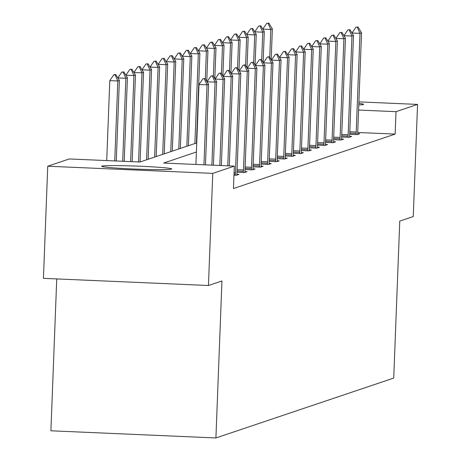 <?xml version="1.0" encoding="UTF-8"?>
<svg xmlns="http://www.w3.org/2000/svg" width="461" height="461" viewBox="0 0 461 461"><rect width="100%" height="100%" fill="white"/><g stroke="black" fill="none" stroke-linecap="round" stroke-linejoin="round"><path stroke-width="0.69" d="M358.842 103.402A35.048 1.521 -177.8 0 1 363.625 104.353A35.048 1.521 -177.8 0 1 363.395 104.514A35.048 1.521 -177.8 0 1 358.785 104.935M171.492 169.129A35.048 1.521 -177.8 0 1 134.658 169.06A35.048 1.521 -177.8 0 1 101.685 166.271A35.048 1.521 -177.8 0 1 101.916 166.11A35.048 1.521 -177.8 0 1 138.749 166.179A35.048 1.521 -177.8 0 1 171.723 168.962A35.048 1.521 -177.8 0 1 171.492 169.129M56.738 278.928L50.9 430.793L215.915 437.95L393.729 378.083L399.762 221.096L413.258 216.549L417.562 104.411L396.016 111.671L358.583 110.046M215.915 437.95L221.948 280.962L208.453 285.503L43.438 278.346L47.742 166.214L69.294 158.959L139.983 162.024L196.749 142.91M358.9 101.869L417.562 104.411M208.453 285.503L212.757 173.371L47.742 166.214M341.653 136.986L349.115 137.309L351.697 136.439L349.68 136.352M325.552 142.403L333.015 142.731L335.591 141.861L333.574 141.775M309.446 147.825L316.909 148.154L319.49 147.284L317.473 147.197M293.346 153.248L300.803 153.571L303.384 152.706L301.367 152.614M277.24 158.67L284.702 158.993L287.284 158.129L285.267 158.037M261.139 164.093L268.596 164.416L271.177 163.546L269.161 163.459M245.033 169.515L252.495 169.838L255.077 168.968L253.06 168.882M233.958 175.157L236.389 175.261L238.971 174.391L236.954 174.304M196.398 152.015L163.62 163.05L234.309 166.116L233.445 188.543L395.152 134.093L357.736 132.474M236.983 172.224L244.439 172.552L247.021 171.682L245.004 171.596M253.083 166.807L260.546 167.13L263.127 166.26L261.11 166.173M269.189 161.385L276.652 161.707L279.228 160.837L277.211 160.751M285.29 155.962L292.752 156.285L295.334 155.415L293.317 155.328M301.396 150.54L308.858 150.862L311.44 149.992L309.423 149.906M317.502 145.117L324.959 145.44L327.541 144.57L325.524 144.483M333.603 139.695L341.065 140.017L343.647 139.147L341.63 139.061M349.709 134.272L357.166 134.595L359.747 133.73L357.73 133.638M395.152 134.093L396.016 111.671M234.309 166.116L212.757 173.371M205.059 78.485L202.949 78.687L205.059 78.485L208.568 84.328L205.473 164.865M203.946 164.796L207.018 84.853L198.991 84.501L202.949 78.687M195.919 164.45L198.991 84.501M208.568 84.328L207.018 84.853L204.286 78.745M116.276 160.993L119.37 80.462L117.82 80.986L114.749 160.929M115.089 74.878L115.861 74.619L114.524 74.561L113.752 74.82L115.089 74.878L117.82 80.986L109.793 80.635L106.722 160.584M119.37 80.462L115.861 74.619M113.752 74.82L109.793 80.635M213.109 75.771L211 75.979L213.109 75.771L216.618 81.62L213.408 165.205M211.881 165.142L215.068 82.139L207.047 81.793L211 75.979M216.618 81.62L215.068 82.139L212.337 76.036M221.165 73.063L219.05 73.264L221.165 73.063L224.668 78.906L221.343 165.551M219.816 165.487L223.124 79.43L215.097 79.085L219.05 73.264M224.668 78.906L223.124 79.43L220.387 73.322M124.211 161.338L127.42 77.753L125.87 78.272L122.684 161.275M123.139 72.164L123.911 71.904L121.802 72.106L123.139 72.164L125.87 78.272L117.849 77.926M127.42 77.753L123.911 71.904M121.802 72.106L117.843 77.921M132.146 161.684L135.471 75.039L133.926 75.564L130.619 161.615M131.189 69.455L133.926 75.564L125.899 75.212L129.852 69.398L131.967 69.196L129.852 69.398M135.471 75.039L131.967 69.196M229.215 70.354L227.1 70.556L229.215 70.354L232.724 76.198L229.278 165.897M227.751 165.827L231.174 76.716L223.147 76.37L227.1 70.556M232.724 76.198L231.174 76.716L228.443 70.614M140.081 161.99L143.527 72.331L141.976 72.85L138.554 161.961M139.245 66.747L141.976 72.85L133.949 72.504L137.902 66.684L140.017 66.482L137.902 66.684M143.527 72.331L140.017 66.482M237.265 67.64L235.156 67.842L237.265 67.64L240.775 73.489L236.983 172.166A4.495 0.507 92.5 0 0 236.954 173.515L236.954 175.071M235.271 175.215L235.358 174.056A4.495 0.507 92.5 0 0 235.433 172.685L239.224 74.008L231.197 73.662M240.775 73.489L239.224 74.008L236.493 67.9M231.197 73.656L235.156 67.842M148.131 159.281L151.577 69.617L150.027 70.141L146.586 159.8M147.295 64.033L150.027 70.141L142 69.79L145.958 63.975L148.067 63.774L145.958 63.975M151.577 69.617L148.067 63.774M245.315 64.932L243.206 65.134L245.315 64.932L248.825 70.775L245.033 169.452A4.495 0.507 92.5 0 0 245.01 170.806L245.004 172.362M243.327 172.5L243.408 171.342A4.495 0.507 92.5 0 0 243.489 169.976L247.28 71.299L239.253 70.948L243.206 65.134M248.825 70.775L247.28 71.299L244.543 65.191M156.187 156.567L159.627 66.908L158.083 67.427L154.637 157.092M155.345 61.325L158.083 67.427L150.055 67.081L154.009 61.267L156.123 61.059L154.009 61.267M159.627 66.908L156.123 61.059M253.371 62.218L251.257 62.419L253.371 62.218L256.881 68.067L253.089 166.744A4.495 0.507 92.5 0 0 253.06 168.092L253.054 169.648M251.378 169.792L251.464 168.634A4.495 0.507 92.5 0 0 251.539 167.262L255.331 68.585L247.303 68.24L251.257 62.419M256.881 68.067L255.331 68.585L252.593 62.477M164.237 153.859L167.683 64.194L166.133 64.719L162.687 154.377M163.396 58.61L166.133 64.719L158.106 64.367L162.059 58.553L164.174 58.351L162.059 58.553M167.683 64.194L164.174 58.351M261.422 59.509L259.312 59.711L261.422 59.509L264.931 65.353L261.139 164.035A4.495 0.507 92.5 0 0 261.11 165.384L261.11 166.94M259.428 167.078L259.514 165.92A4.495 0.507 92.5 0 0 259.589 164.554L263.381 65.877L255.354 65.525L259.312 59.711M264.931 65.353L263.381 65.877L260.649 59.769M172.287 151.145L175.733 61.486L174.183 62.005L170.737 151.669M171.452 55.902L174.183 62.005L166.156 61.659L170.115 55.844L172.224 55.637L170.115 55.844M175.733 61.486L172.224 55.637M269.472 56.795L267.363 56.997L269.472 56.795L272.981 62.644L269.189 161.321A4.495 0.507 92.5 0 0 269.161 162.675L269.161 164.225M267.478 164.37L267.564 163.211A4.495 0.507 92.5 0 0 267.645 161.846L271.431 63.163L263.41 62.817L267.363 56.997M272.981 62.644L271.431 63.163L268.7 57.06M180.337 148.436L183.783 58.772L182.233 59.296L178.793 148.955M179.502 53.188L182.233 59.296L174.212 58.95L178.165 53.13L180.274 52.929L178.165 53.13M183.783 58.772L180.274 52.929M277.528 54.087L275.413 54.289L277.528 54.087L281.031 59.93L277.245 158.613A4.495 0.507 92.5 0 0 277.217 159.961L277.211 161.517M275.534 161.655L275.62 160.497A4.495 0.507 92.5 0 0 275.695 159.131L279.487 60.454L271.46 60.103L275.413 54.289M281.031 59.93L279.487 60.454L276.75 54.346M285.578 51.373L283.463 51.58L285.578 51.373L289.087 57.222L285.296 155.899A4.495 0.507 92.5 0 0 285.267 157.253L285.261 158.803M283.584 158.947L283.671 157.789A4.495 0.507 92.5 0 0 283.745 156.423L287.537 57.74L279.51 57.395L283.463 51.58M289.087 57.222L287.537 57.74L284.806 51.638M293.628 48.664L291.519 48.866L293.628 48.664L297.138 54.507L293.346 153.19A4.495 0.507 92.5 0 0 293.317 154.539L293.317 156.095M291.634 156.233L291.721 155.08A4.495 0.507 92.5 0 0 291.796 153.709L295.587 55.032L287.56 54.68L291.519 48.866M297.138 54.507L295.587 55.032L292.856 48.924M301.684 45.95L299.569 46.158L301.684 45.95L305.188 51.799L301.396 150.476A4.495 0.507 92.5 0 0 301.373 151.83L301.367 153.386M299.69 153.525L299.771 152.366A4.495 0.507 92.5 0 0 299.852 151.001L303.643 52.318L295.616 51.972L299.569 46.158M305.188 51.799L303.643 52.318L300.906 46.215M309.734 43.242L307.62 43.443L309.734 43.242L313.244 49.085L309.452 147.768A4.495 0.507 92.5 0 0 309.423 149.116L309.417 150.672M307.741 150.816L307.827 149.658A4.495 0.507 92.5 0 0 307.902 148.286L311.694 49.609L303.666 49.264L307.62 43.443M313.244 49.085L311.694 49.609L308.956 43.501M317.785 40.533L315.676 40.735L317.785 40.533L321.294 46.377L317.502 145.054A4.495 0.507 92.5 0 0 317.473 146.408L317.473 147.964M315.791 148.102L315.877 146.944A4.495 0.507 92.5 0 0 315.952 145.578L319.744 46.901L311.717 46.549L315.676 40.735M321.294 46.377L319.744 46.901L317.012 40.793M325.835 37.819L323.726 38.021L325.835 37.819L329.344 43.668L325.552 142.345A4.495 0.507 92.5 0 0 325.524 143.694L325.524 145.25M323.841 145.394L323.927 144.235A4.495 0.507 92.5 0 0 324.008 142.864L327.794 44.187L319.773 43.841M329.344 43.668L327.794 44.187L325.063 38.079M319.767 43.835L323.726 38.021M333.891 35.111L331.776 35.313L333.891 35.111L337.394 40.954L333.608 139.637A4.495 0.507 92.5 0 0 333.58 140.985L333.574 142.541M331.897 142.68L331.983 141.521A4.495 0.507 92.5 0 0 332.058 140.156L335.85 41.478L327.823 41.127L331.776 35.313M337.394 40.954L335.85 41.478L333.113 35.37M341.941 32.397L339.826 32.598L341.941 32.397L345.45 38.246L341.659 136.923A4.495 0.507 92.5 0 0 341.63 138.277L341.63 139.827M339.947 139.971L340.034 138.813A4.495 0.507 92.5 0 0 340.109 137.447L343.9 38.764L335.873 38.419L339.826 32.598M345.45 38.246L343.9 38.764L341.169 32.656M349.991 29.688L347.882 29.89L349.991 29.688L353.501 35.532L349.709 134.214A4.495 0.507 92.5 0 0 349.68 135.563L349.68 137.119M347.997 137.257L348.084 136.099A4.495 0.507 92.5 0 0 348.159 134.733L351.95 36.056L343.923 35.704L347.882 29.89M353.501 35.532L351.95 36.056L349.219 29.948M188.393 145.722L191.834 56.063L190.289 56.582L186.843 146.246M187.552 50.48L190.289 56.582L182.262 56.236L186.215 50.422L188.33 50.22L186.215 50.422M191.834 56.063L188.33 50.22M196.444 143.014L199.89 53.355L198.339 53.874L194.894 143.532M195.608 47.765L198.339 53.874L190.312 53.528L194.265 47.708L196.38 47.506L194.265 47.708M199.89 53.355L196.38 47.506M206.759 81.32L207.94 50.641L206.39 51.165L205.324 78.929M203.658 45.057L206.39 51.165L198.363 50.814L202.321 44.999L204.43 44.798L202.321 44.999M207.94 50.641L204.43 44.798M214.814 78.612L215.99 47.932L214.446 48.451L213.38 76.215M211.708 42.343L214.446 48.451L206.419 48.105L210.372 42.285L212.486 42.084L210.372 42.285M215.99 47.932L212.486 42.084M222.865 75.898L224.046 45.218L222.496 45.743L221.43 73.506M219.759 39.634L222.496 45.743L214.469 45.391L218.422 39.577L220.537 39.375L218.422 39.577M224.046 45.218L220.537 39.375M230.915 73.19L232.096 42.51L230.546 43.029L229.48 70.792M227.815 36.926L230.546 43.029L222.519 42.683L226.478 36.863L228.587 36.661L226.478 36.863M232.096 42.51L228.587 36.661M238.971 70.475L240.146 39.796L238.596 40.32L237.53 68.084M235.865 34.212L238.596 40.32L230.575 39.969L234.528 34.154L236.637 33.953L234.528 34.154M240.146 39.796L236.637 33.953M247.021 67.767L248.197 37.087L246.652 37.606L245.586 65.376M243.915 31.504L246.652 37.606L238.625 37.26L242.578 31.446L244.693 31.239L242.578 31.446M248.197 37.087L244.693 31.239M255.071 65.059L256.253 34.373L254.703 34.898L253.636 62.661M251.971 28.789L254.703 34.898L246.675 34.546L250.628 28.732L252.743 28.53L250.628 28.732M256.253 34.373L252.743 28.53M263.127 62.344L264.303 31.665L262.753 32.184L261.687 59.953M260.021 26.081L262.753 32.184L254.726 31.838L258.684 26.023L260.793 25.822L258.684 26.023M264.303 31.665L260.793 25.822M358.047 26.974L355.932 27.182L358.047 26.974L361.551 32.823L357.759 131.5A4.495 0.507 92.5 0 0 357.736 132.854L357.73 134.405M356.053 134.549L356.134 133.39A4.495 0.507 92.5 0 0 356.215 132.025L360.006 33.342L351.979 32.996L355.932 27.182M361.551 32.823L360.006 33.342L357.269 27.239M271.177 59.636L272.353 28.957L270.809 29.475L269.743 57.239M268.072 23.367L270.809 29.475L262.782 29.129L266.735 23.309L268.849 23.108L266.735 23.309M272.353 28.957L268.849 23.108M235.433 172.685L234.055 172.627M235.358 174.056L234.004 173.993M243.489 169.976L237.081 169.7M243.408 171.342L237.023 171.066M251.539 167.262L245.131 166.986M251.464 168.634L245.079 168.357M259.589 164.554L253.181 164.277M259.514 165.92L253.129 165.643M267.645 161.846L261.231 161.563M267.564 163.211L261.18 162.935M275.695 159.131L269.287 158.855M275.62 160.497L269.236 160.221M283.745 156.423L277.338 156.141M283.671 157.789L277.286 157.512M291.796 153.709L285.388 153.432M291.721 155.08L285.336 154.798M299.852 151.001L293.444 150.724M299.771 152.366L293.386 152.09M307.902 148.286L301.494 148.01M307.827 149.658L301.442 149.381M315.952 145.578L309.544 145.301M315.877 146.944L309.492 146.667M324.008 142.864L317.594 142.587M323.927 144.235L317.543 143.959M332.058 140.156L325.65 139.879M331.983 141.521L325.599 141.245M340.109 137.447L333.701 137.165M340.034 138.813L333.649 138.536M348.159 134.733L341.751 134.456M348.084 136.099L341.699 135.822M356.215 132.025L349.807 131.742M356.134 133.39L349.749 133.114"/></g></svg>
